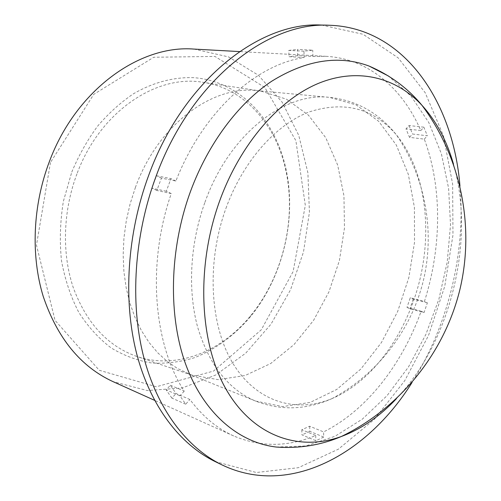 <?xml version="1.0" encoding="UTF-8"?>
<svg xmlns="http://www.w3.org/2000/svg" width="501" height="501" viewBox="0 0 501 501"><rect width="100%" height="100%" fill="white"/><g stroke="black" fill="none" stroke-linecap="round" stroke-linejoin="round"><path stroke-width="0.38" stroke-dasharray="2.5 1.88" d="M71.781 172.062C78.751 155.391 87.343 140.111 97.57 126.214C108.548 113.351 120.484 102.555 133.379 93.831C153.118 82.346 173.816 76.979 193.718 77.668C240.179 81.074 275.594 120.159 286.046 169.325C296.893 219.313 282.652 277.767 250.037 317.164C234.124 335.67 215.712 349.147 194.808 357.589C180.755 361.966 166.52 363.789 152.116 363.062C137.825 360.783 124.192 355.754 111.216 347.97C98.866 338.626 88.076 326.79 78.845 312.461C70.754 296.874 64.967 279.633 61.498 260.745C59.5 241.244 60.133 221.423 63.389 201.283L71.781 172.062M76.947 173.903C62.882 211.215 61.78 253.813 73.384 287.962C86.498 322.913 107.27 345.609 135.702 356.054C175.92 370.339 221.242 351.915 250.663 315.686C282.589 277.141 296.548 219.839 285.921 170.929C276.458 125.225 244.688 88.026 202.404 82.214C156.112 74.367 99.724 111.898 76.947 173.903M50.469 162.487L36.46 245.127L55.035 320.358L99.217 370.252L156.299 386.753L213.558 371.066L261.284 329.796L293.135 271.542L305.316 205.366L295.878 140.637L264.791 87.431L214.96 56.438L153.751 57.246L93.743 94.37L50.469 162.487M135.483 187.236L130.154 203.769L126.29 220.741L123.947 237.9L123.152 254.984L123.916 271.736L126.196 287.9L129.941 303.249L135.076 317.578L141.482 330.698L149.06 342.452L157.658 352.717L167.146 361.39L177.367 368.417L191.639 375.061L218.192 379.652L245.07 375.531L270.734 363.501L293.918 344.682L313.582 320.346L328.944 291.858L339.384 260.626L344.475 228.087L343.943 195.728L337.668 165.073L325.738 137.7L308.472 115.217L286.503 99.198L260.814 91.063L257.132 90.637C212.255 85.17 158.203 124.48 135.483 187.236M193.968 49.079L228.55 56.907L258.422 75.263L282.126 102.141L298.753 135.358L307.89 172.751L309.424 212.242L303.518 251.89L290.53 289.803L271.003 324.172L245.703 353.174L215.655 375.024L182.251 387.987L147.281 390.555L112.969 381.605M170.365 385.25L184.224 391.156C153.531 344.112 146.768 263.751 171.267 193.574L156.888 190.486L159.105 184.274L161.454 178.137L175.889 181.024C202.755 112.086 255.754 64.61 304.145 57.552L289.002 56.688L297.763 55.649L312.912 56.488L326.164 56.325C368.523 58.655 402.666 88.639 420.815 130.554L405.992 128.857L409.517 137.343L424.297 139.134C442.345 187.174 441.669 247.406 424.453 301.427L410.269 297.726L406.981 307.382L421.147 311.209C402.115 364.415 366.588 410.538 323.577 431.906L309.674 426.226L301.802 429.733L315.699 435.494C288.069 447.13 260.733 447.287 233.698 435.958C217.171 428.568 202.573 416.412 189.91 399.497L176.058 393.51L170.365 385.25L166.138 389.847L179.965 395.84L185.702 404.175L189.91 399.497M184.224 391.156L179.965 395.84M185.702 404.175L171.874 398.101L176.058 393.51M171.874 398.101L166.138 389.847M301.802 429.733L301.978 434.881L315.862 440.711L323.727 437.085L323.577 431.906M315.699 435.494L315.862 440.711M323.727 437.085L309.837 431.348L309.674 426.226M309.837 431.348L301.978 434.881M406.981 307.382L409.918 308.754L424.065 312.58L427.359 302.829L424.453 301.427M421.147 311.209L424.065 312.58M427.359 302.829L413.187 299.128L410.269 297.726M413.187 299.128L409.918 308.754M409.517 137.343L412.542 134.024L427.328 135.771L423.871 127.185L420.815 130.554M424.297 139.134L427.328 135.771M423.871 127.185L409.041 125.538L405.992 128.857M409.041 125.538L412.542 134.024M297.763 55.649L297.563 49.424L312.737 50.181L303.95 51.196L304.145 57.552M312.912 56.488L312.737 50.181M303.95 51.196L288.789 50.419L289.002 56.688M288.789 50.419L297.563 49.424M321.473 25.05L363.1 34.287L398.189 57.884L425.217 92.76L443.435 135.802L452.635 184.111L452.967 235.069L444.756 286.29L428.493 335.551L404.764 380.647L374.379 419.312L338.407 449.159L298.371 467.696L256.355 472.512L215.142 461.571M175.889 181.024L170.954 178.632L166.307 191.238L171.267 193.574M166.307 191.238L151.941 188.169L156.888 190.486M151.941 188.169L156.531 175.77L170.954 178.632M161.454 178.137L156.531 175.77M276.345 447.055L305.929 445.946L334.981 436.29L362.336 419.137L387.066 395.652L408.428 367.039L425.85 334.486L438.895 299.172L447.205 262.255L450.512 224.899L448.608 188.307L441.375 153.738L428.806 122.545L411.052 96.148L388.457 76.02M459.956 185.934C465.899 252.729 448.094 325.813 412.104 382.395M453.48 164.077C475.555 239.992 450.812 341.563 396.304 398.827M225.938 208.353C243.123 161.071 275.8 124.617 309.242 111.911C344.425 100.651 373.452 108.266 396.322 134.756L396.347 134.788C424.679 169.069 432.657 226.803 419.732 280.222C406.63 333.591 372.988 381.18 332.063 398.577L332.05 398.577C296.755 413.325 257.495 402.56 233.704 364.653C209.994 326.852 205.961 263.382 225.938 208.353M204.947 202.272C229.051 134.374 284.599 91.752 329.589 97.382L356.123 104.903L378.712 121.336L396.316 145.065L408.315 174.323L414.396 207.314L414.527 242.284L408.847 277.541L397.675 311.465L381.48 342.459L360.908 368.955L336.797 389.421L310.251 402.397L282.639 406.599L255.61 401.076C228.462 389.665 209.13 364.978 197.613 327.028C187.537 289.885 190.036 243.386 204.947 202.272M285.921 170.929L286.046 169.325M250.663 315.686L250.037 317.164M260.814 91.063L202.404 82.214M191.639 375.061L135.702 356.054M326.164 56.325L239.522 51.578M233.698 435.958L154.571 400.33M332.044 398.583C376.996 374.548 410.939 330.961 423.245 281.067C435.269 231.105 425.186 176.79 396.329 134.769C390.235 127.079 383.177 120.321 375.155 114.497C361.772 104.922 346.579 99.217 329.589 97.382L257.132 90.637M332.063 398.577C323.12 402.597 313.751 405.347 303.95 406.831C287.662 409.179 271.548 407.263 255.61 401.076L188.169 373.746"/><path stroke-width="0.75" d="M154.571 400.33L112.969 381.605C80.711 366.707 57.471 338.332 43.249 296.486C30.699 255.56 32.703 205.46 49.411 161.516C76.152 89.641 139.829 44.689 193.968 49.079L239.522 51.578M412.104 382.395C367.621 453.831 289.728 497.499 222.024 464.915L215.142 461.571C180.034 444.45 150.212 406.148 136.491 353.03C122.995 299.867 127.104 233.691 148.665 175.4C183.072 80.592 259.405 21.493 321.473 25.05L329.113 25.244C404.219 27.449 453.311 102.047 459.956 185.934M388.457 76.02L369.143 66.082C338.82 54.784 306.336 59.838 271.68 81.25C238.451 103.319 208.247 143.261 190.493 191.445C169.131 249.855 168.048 316.695 186.09 365.386C204.308 414.077 239.196 442.677 276.345 447.055C299.366 448.677 321.035 445.157 341.35 436.496L341.344 436.496C299.961 451.526 254.408 437.216 226.934 390.749C199.555 344.431 195.465 267.371 219.807 200.519C240.612 143.411 279.395 99.373 318.83 83.21C358.403 67.209 396.341 77.705 422.005 105.36L422.011 105.36C436.333 121.173 446.823 140.75 453.48 164.077M222.024 464.915C186.904 447.788 157.082 409.317 143.411 355.835C129.953 302.31 134.168 235.614 155.861 176.834C190.486 81.237 267.046 21.668 329.113 25.244M396.304 398.827C379.664 416.481 361.346 429.038 341.35 436.496C399.591 408.309 444.162 353.424 459.799 289.954C475.098 226.408 460.763 157.176 422.005 105.354C407.952 88.326 390.329 75.231 369.143 66.082"/></g></svg>
